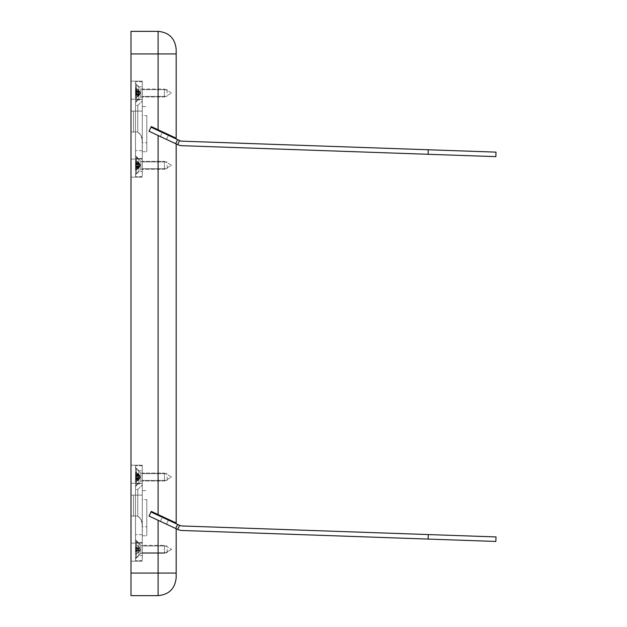 <?xml version="1.0" encoding="UTF-8"?>
<svg xmlns="http://www.w3.org/2000/svg" width="627" height="627" viewBox="0 0 627 627"><rect width="100%" height="100%" fill="white"/><g stroke="black" fill="none" stroke-linecap="round" stroke-linejoin="round"><path stroke-width="0.47" stroke-dasharray="3.13 2.35" d="M167.143 165.309L167.143 168.694L167.143 165.309M142.29 165.309L142.29 168.694L142.29 165.309M167.143 549.338L167.143 552.732L167.143 549.338M142.29 549.338L142.29 552.732L142.29 549.338M167.143 477.053L167.143 480.439L167.143 477.053M142.29 477.053L142.29 480.439L142.29 477.053M167.143 93.023L167.143 89.63L167.143 93.023M142.29 93.023L142.29 89.63L142.29 93.023M146.812 499.641L146.812 535.787L146.812 499.641L142.29 499.641L142.29 490.604L142.29 535.787L142.29 499.641L146.812 499.641M146.812 115.611L146.812 151.758L146.812 115.611L142.29 115.611L142.29 106.574L142.29 151.758L142.29 115.611L146.812 115.611M142.29 159.093L142.29 81.157L142.29 159.093L138.904 159.093L138.904 171.524L138.904 159.093L138.904 171.524L138.904 159.093L135.51 155.708L135.51 174.909L135.51 155.708L138.904 159.093L142.29 159.093L142.29 171.524L142.29 159.093L142.29 171.524L142.29 159.093L130.996 159.093L130.996 177.167L130.996 81.157L130.996 159.093L142.29 159.093M142.29 543.131L142.29 465.195L142.29 543.131L138.904 543.131L138.904 555.553L138.904 543.131L138.904 555.553L138.904 543.131L135.51 539.737L135.51 558.939L135.51 539.737L138.904 543.131L142.29 543.131L142.29 555.553L142.29 543.131L142.29 555.553L142.29 543.131L130.996 543.131L130.996 561.196L130.996 465.195L130.996 543.131L142.29 543.131M176.179 528.726L158.106 520.3L176.179 528.726L176.179 573.062L176.179 528.726L149.069 516.084L150.974 511.993L179.604 525.34A6.779 6.779 0 0 0 182.23 525.975L496.004 536.931L495.847 541.446L182.073 530.489A11.294 11.294 0 0 1 177.692 529.439L149.069 516.084L151.264 511.381L176.179 522.996L158.106 514.571L158.106 135.51L149.069 131.294L150.974 127.195L179.604 140.55A6.779 6.779 0 0 0 182.23 141.177L496.004 152.134L495.847 156.648L182.073 145.691A11.294 11.294 0 0 1 177.692 144.641L149.069 131.294L151.264 126.583L176.179 138.199L176.179 49.423L176.179 138.199L158.106 129.773L158.106 31.35L158.106 53.938L130.996 53.938L130.996 595.65L130.996 573.062L176.179 573.062L176.179 528.726L149.069 516.084L151.264 511.381L158.106 514.571L158.106 135.51L176.179 143.936L176.179 522.996L176.179 143.936L149.069 131.294L151.264 126.583L176.179 138.199L176.179 53.938L158.106 53.938L158.106 31.35L130.996 31.35L130.996 573.062L158.106 573.062L158.106 595.65L158.106 573.062L176.179 573.062L158.106 573.062L158.106 520.3L149.069 516.084L158.106 520.3L158.106 573.062L130.996 573.062L130.996 595.65L158.106 595.65L158.106 520.3M146.812 526.751L146.812 535.787L146.812 526.751L142.29 526.751L142.29 535.787L142.29 526.751L146.812 526.751M146.812 142.721L146.812 151.758L146.812 142.721L142.29 142.721L142.29 151.758L142.29 142.721L146.812 142.721M142.29 99.231L142.29 81.157L142.29 99.231L142.29 86.808L138.904 86.808L138.904 99.231L138.904 86.808L138.904 99.231L138.904 86.808L135.51 83.422L135.51 102.624L135.51 83.422L135.51 102.624L135.51 83.422L138.904 86.808L142.29 86.808L142.29 99.231L142.29 86.808L142.29 99.231L138.904 99.231L135.51 102.624L138.904 99.231L142.29 99.231L130.996 99.231L130.996 81.157L130.996 99.231L142.29 99.231M142.29 483.268L142.29 465.195L142.29 483.268L142.29 470.838L138.904 470.838L138.904 483.268L138.904 470.838L138.904 483.268L138.904 470.838L135.51 467.452L135.51 486.654L135.51 467.452L135.51 486.654L135.51 467.452L138.904 470.838L142.29 470.838L142.29 483.268L142.29 470.838L142.29 483.268L138.904 483.268L135.51 486.654L138.904 483.268L142.29 483.268L130.996 483.268L130.996 465.195L130.996 483.268L142.29 483.268M176.179 143.936L149.069 131.294L176.179 143.936L176.179 522.996L151.264 511.381M151.264 126.583L158.106 129.773M130.996 53.938L158.106 53.938L130.996 53.938L130.996 573.062M168.381 520.104L162.236 517.244L168.381 520.104L162.236 517.244L168.381 520.104L166.469 524.203L160.332 521.335L166.469 524.203L168.381 520.104M166.469 524.203L160.332 521.335L166.469 524.203M168.381 135.314L162.236 132.446L168.381 135.314L162.236 132.446L168.381 135.314L166.469 139.406L160.332 136.545L166.469 139.406L168.381 135.314M166.469 139.406L160.332 136.545L166.469 139.406M135.51 516.037L135.51 495.126L130.996 495.126L130.996 516.037L135.51 516.037L130.996 516.037L130.996 495.126L135.51 495.126L135.51 516.037L130.996 516.037L135.51 516.037L130.996 516.037L130.996 495.126L130.996 516.037L133.527 516.037L133.527 495.126L130.996 495.126L135.51 495.126L130.996 495.126L135.51 495.126L135.51 489.475L135.51 495.126L133.527 495.126L133.527 516.037L133.527 495.126L133.527 516.037L137.775 516.037L137.775 489.475L137.775 516.037L141.091 519.697L142.29 524.493L141.671 520.998L139.892 517.933L137.775 516.037L135.51 516.037L135.51 534.659L135.51 495.126L135.51 516.037L130.996 516.037L137.775 516.037L137.775 489.475L137.775 516.037L141.091 519.697L142.29 524.493L142.29 495.126L142.29 534.659L142.07 522.369L140.33 518.49L137.775 516.037L135.51 516.037L135.51 534.659L135.51 516.037M142.29 495.126L142.29 524.493L142.29 484.961L142.29 495.126L130.996 495.126L135.51 495.126L135.51 489.475L135.51 495.126L142.29 495.126M135.51 542.567L135.51 465.759L135.51 560.632L135.51 465.759L135.51 560.632L135.51 542.567L142.29 542.567L142.29 560.632L142.29 465.759L142.29 542.567L135.51 542.567M135.51 132.007L135.51 111.097L130.996 111.097L130.996 132.007L135.51 132.007L130.996 132.007L130.996 111.097L135.51 111.097L135.51 132.007L130.996 132.007L135.51 132.007L130.996 132.007L130.996 111.097L130.996 132.007L133.527 132.007L133.527 111.097L130.996 111.097L135.51 111.097L130.996 111.097L135.51 111.097L135.51 105.446L135.51 111.097L133.527 111.097L133.527 132.007L133.527 111.097L133.527 132.007L137.775 132.007L137.775 105.446L137.775 132.007L141.091 135.667L142.29 140.464L141.671 136.968L139.892 133.904L137.775 132.007L135.51 132.007L135.51 150.629L135.51 111.097L135.51 132.007L130.996 132.007L137.775 132.007L137.775 105.446L137.775 132.007L141.091 135.667L142.29 140.464L142.29 111.097L142.29 150.629L142.07 138.34L140.73 135.048L137.775 132.007L135.51 132.007L135.51 150.629L135.51 132.007M142.29 111.097L142.29 140.464L142.29 100.931L142.29 111.097L130.996 111.097L135.51 111.097L135.51 105.446L135.51 111.097L142.29 111.097M135.51 158.529L135.51 81.729L135.51 176.602L135.51 81.729L135.51 176.602L135.51 158.529L142.29 158.529L142.29 176.602L142.29 81.729L142.29 158.529L135.51 158.529M142.29 524.493L142.29 534.659L142.29 524.493M135.51 539.737L135.51 558.939L135.51 539.737M142.29 483.832L142.29 465.759L142.29 483.832L135.51 483.832L142.29 483.832M142.29 140.464L142.29 150.629L142.29 140.464M135.51 155.708L135.51 174.909L135.51 155.708M142.29 99.795L142.29 81.729L142.29 99.795L135.51 99.795L142.29 99.795M164.431 545.388L164.431 553.296L164.431 545.388L164.431 553.296L164.431 545.388L140.824 545.388L140.824 553.296L140.824 545.388L140.824 553.296L140.824 545.388L136.529 541.093L136.529 557.583L136.529 541.093L135.51 541.093L135.51 557.583L135.51 541.093L136.529 541.093L140.824 545.388L164.431 545.388L171.657 549.338L164.431 545.388M135.51 550.514L135.926 550.906L135.51 550.882L135.51 552.693L135.51 550.059L139.366 549.722L135.51 550.059L135.51 550.678L135.51 546.141L135.51 547.849L135.926 547.849L135.51 548.719L135.51 548.241L138.928 548.891L138.928 549.926L139.617 550.514L138.928 552.238L135.51 554.103L135.51 550.882M135.51 552.693L135.926 550.906L139.617 550.514L139.257 549.707L139.257 551.619L139.257 549.652L135.51 550.451L135.51 548.006L135.51 548.601L139.366 548.954L135.51 548.601M135.51 548.17L135.926 547.779L135.51 547.802L135.51 545.992L135.51 548.617M135.51 545.992L135.926 547.779L139.617 548.163L138.928 546.446L135.51 544.549L135.51 547.826L135.51 547.144L139.257 547.073L139.617 548.217L138.928 548.891M135.51 550.827L135.926 550.827L135.51 550.443L135.51 552.536L135.51 550.827L135.51 551.533L139.257 551.611L135.769 553.704L138.928 552.269L139.617 550.49L138.293 550.6L139.617 550.49M135.51 552.536L135.926 550.827L139.617 550.459M135.51 546.141L135.926 547.849L139.617 548.217M135.51 550.475L135.926 550.867L135.51 550.475L135.51 552.614L135.51 550.443M135.51 554.135L135.51 551.533M135.51 544.549L135.51 547.802M138.928 549.793L138.928 548.75L135.51 548.006M138.928 546.454L135.51 544.573L138.928 546.454L135.51 544.604L135.51 547.128L139.257 547.058L138.928 546.446M138.928 549.926L135.51 550.678M138.928 552.222L140.487 549.338L138.928 546.407L140.487 549.338L138.928 552.269L135.51 554.072M138.928 552.207L139.257 551.611L135.51 551.556L139.257 551.627M139.343 549.628L135.51 549.973L139.343 549.628M138.928 548.75L139.617 548.163M139.343 549.056L135.51 548.711L139.343 549.056M171.657 477.053L164.431 473.095L164.431 481.003L164.431 473.095L140.824 473.095L140.824 481.003L140.824 473.095L136.529 468.808L136.529 485.298L136.529 468.808L135.51 468.808L135.51 485.298L135.51 468.808L135.51 485.298L135.51 468.808L136.529 468.808L136.529 485.298L136.529 468.808L140.824 473.095L140.824 481.003L140.824 473.095L164.431 473.095L164.431 481.003L164.431 473.095L171.657 477.053L164.431 481.003L140.824 481.003L136.529 485.298L135.51 485.298L136.529 485.298L140.824 481.003L164.431 481.003L171.657 477.053M135.51 478.189L135.926 478.581L135.51 478.189L135.51 480.329L135.51 478.189M135.51 480.329L135.691 478.542L139.617 478.205L139.257 477.413L139.617 478.205L138.928 479.937L135.51 481.818L135.51 478.566L135.51 480.329L135.51 478.566L135.51 479.263L139.257 479.334L139.617 478.205L135.926 478.581L135.51 480.329L135.51 478.675L139.617 478.597L138.928 479.851L135.51 481.849L135.51 478.707L139.257 478.91L139.617 477.547L138.928 476.199L135.51 475.964L135.51 473.785L135.51 475.917L135.926 475.525L135.51 475.54L135.51 473.777L135.926 475.525L135.51 475.917L135.51 473.777L135.51 475.54L139.617 475.901L138.928 474.169L135.51 472.288L135.51 475.54L135.51 474.843L139.257 474.772L139.617 475.901L138.928 476.536L138.928 477.57L135.51 478.276L135.51 475.83L135.51 476.379L135.51 475.917L135.51 476.379L139.359 476.716L139.617 475.901L135.926 475.525L135.51 473.777L135.51 475.431L139.617 475.501L138.928 474.247L135.769 472.664L139.257 474.772L135.51 474.843L135.51 472.131L135.51 475.399L139.257 475.188L139.617 476.559L138.928 477.907L135.51 478.142L135.51 480.321L138.928 478.832L138.928 477.907M135.51 478.276L135.51 477.735L139.257 477.413L138.928 476.536L135.51 475.83L135.51 478.276L135.51 477.735L139.257 477.413L135.769 478.166L135.769 475.94L139.257 476.692L135.51 476.371L139.359 476.716L135.51 476.379L135.51 475.83L135.51 478.276M135.51 481.818L135.51 479.263L139.257 479.334L135.51 481.818M135.51 481.975L138.928 479.984L140.487 477.053L138.928 474.122L135.51 472.131M171.657 93.023L164.431 89.065L164.431 96.973L164.431 89.065L140.824 89.065L140.824 96.973L140.824 89.065L136.529 84.778L136.529 101.268L136.529 84.778L135.51 84.778L135.51 101.268L135.51 84.778L135.51 101.268L135.51 89.724L135.51 91.887L135.926 91.495L135.51 91.503L135.51 89.747L135.926 91.495L135.51 91.887L135.51 89.747L135.51 91.503L139.617 91.871L138.928 90.139L135.51 88.258L135.51 91.503L135.51 90.805L139.257 90.743L139.617 91.871L138.928 92.498L138.928 93.541L135.51 94.246L135.51 91.801L135.51 92.349L139.359 92.686L139.617 91.871L135.926 91.495L135.51 84.778L136.529 84.778L136.529 101.268L136.529 84.778L140.824 89.065L140.824 96.973L140.824 89.065L164.431 89.065L164.431 96.973L164.431 89.065L171.657 93.023L164.431 96.973L140.824 96.973L136.529 101.268L135.51 101.268L136.529 101.268L140.824 96.973L164.431 96.973L171.657 93.023M135.51 94.16L135.926 94.544L135.51 94.16L135.51 96.299L135.51 94.16M135.51 96.299L135.691 94.505L139.617 94.168L139.359 93.352L138.928 95.907L135.51 97.788L135.691 94.505L135.51 96.299L135.51 94.536L135.51 95.233L139.257 95.304L139.617 94.168L135.926 94.544L135.51 96.299M135.51 91.887L135.51 92.349L135.51 91.887M135.51 94.246L135.51 93.705L139.257 93.384L138.928 92.498L135.51 91.801L135.51 94.246L135.51 93.705L139.257 93.384L135.769 94.136L135.769 91.903L139.257 92.655L135.51 92.334L135.51 91.801L135.51 94.246M135.51 97.788L135.51 95.233L139.257 95.304L135.51 97.788M135.51 88.258L135.51 90.805L139.257 90.743L135.51 88.258M135.51 97.937L138.928 95.955L140.487 93.023L138.928 90.092L135.51 88.101M171.657 165.309L164.431 161.358L164.431 169.259L164.431 161.358L140.824 161.358L140.824 169.259L140.824 161.358L136.529 157.064L136.529 173.554L136.529 157.064L135.51 157.064L135.51 173.554L135.51 157.064L135.51 173.554L135.51 157.064L136.529 157.064L136.529 173.554L136.529 157.064L140.824 161.358L140.824 169.259L140.824 161.358L164.431 161.358L164.431 169.259L164.431 161.358L171.657 165.309L164.431 169.259L140.824 169.259L136.529 173.554L135.51 173.554L136.529 173.554L140.824 169.259L164.431 169.259L171.657 165.309M135.51 166.445L135.926 166.837L135.51 166.445L135.51 168.585L135.51 166.445M135.51 168.585L135.691 166.798L139.617 166.461L139.359 165.646L138.928 168.193L135.51 170.074L135.691 166.798L135.51 168.585L135.51 166.821L135.51 167.519L139.257 167.589L139.617 166.461L135.926 166.837L135.51 168.585M135.51 164.172L135.926 163.78L135.51 163.796L135.51 162.032L135.51 164.172L135.51 162.032L135.926 163.78L135.51 164.172M135.51 164.635L139.359 164.972L135.51 164.635L139.359 164.972L135.51 164.627L135.51 164.086L135.51 166.531L138.928 165.826L138.928 164.791L135.51 164.086L139.257 164.948L139.617 164.156L135.691 163.819L138.293 164.047L135.926 163.78L135.51 162.032L135.51 163.796L139.617 164.156L138.928 162.424L135.51 160.543L135.51 163.796L135.51 163.098L139.257 163.028L139.617 164.156L138.928 164.791L138.928 165.826L135.51 166.531L135.51 164.086L135.926 164.987L135.51 165.293L135.51 164.619L139.617 165.066L138.928 166.602L135.51 167.158L135.51 169.125L135.51 165.293M135.51 165.983L139.359 165.646L135.51 165.983L139.257 165.669L135.51 165.99L135.51 166.531L135.926 165.63L135.51 165.324L135.51 165.998L139.617 165.552L138.928 164.015L135.51 163.459L135.51 161.492L135.51 165.324M135.51 170.074L135.51 167.519L139.257 167.589L135.51 170.074M135.51 160.543L135.51 163.098L139.257 163.028L135.51 160.543M135.51 170.23L138.928 168.24L140.487 165.309L138.928 162.377L135.51 160.387M135.51 552.614L135.691 550.827L138.293 550.6L135.926 550.867L135.51 552.614M135.51 548.202L135.926 547.818L135.51 547.826L135.51 546.062L135.51 548.202L135.51 546.062L135.926 547.818L135.51 548.202M135.51 547.826L139.617 548.194L139.257 547.058L139.617 548.194L138.928 548.821L138.928 549.863L135.51 550.561L135.51 548.116L135.51 548.656L139.359 549.009L139.617 548.194L135.926 547.818L135.51 546.062L135.51 547.826L135.51 547.128L139.257 547.058L135.51 547.112M135.51 550.012L139.359 549.675L135.51 550.012M135.51 550.561L135.51 550.02L139.257 549.707L138.928 548.821L135.51 548.116L135.51 550.561L135.51 550.02L139.257 549.707L135.769 550.459L135.769 548.225L139.257 548.978L135.51 548.656L139.359 549.009L135.51 548.672L135.51 548.116L135.51 550.561M135.51 544.573L135.51 547.128M135.51 478.754L135.926 479.106L135.51 478.918L135.51 481.465L135.51 478.675M135.51 481.465L135.926 479.106L139.617 478.597L139.257 479.247L135.51 479.334L135.51 478.903L139.688 478.55L140.487 477.053L139.688 475.556L135.51 475.203L135.51 472.64L135.51 475.352L135.926 475L135.51 474.772L139.257 474.858L139.617 475.501L135.926 475L135.51 472.64M135.51 477.884L135.926 477.711L135.51 477.366L135.51 478.707M135.51 478.464L135.926 477.711L139.617 477.547M135.51 476.222L135.926 476.395L135.51 476.739L135.51 475.399M135.51 475.642L135.926 476.395L139.617 476.559M138.928 478.832L139.617 478.597M135.51 475.964L135.51 477.366M135.51 481.849L135.51 479.334M135.51 478.142L135.51 476.739M135.51 472.256L135.51 474.772M138.928 476.199L138.928 475.274L135.51 473.785M138.928 474.247L138.928 474.725L135.51 473.377M138.928 479.851L138.928 479.381L135.51 480.729M138.928 474.725L139.257 475.188M138.928 479.381L139.257 478.91M138.928 475.274L139.617 475.501M135.51 94.865L135.926 95.03L135.51 94.669L135.51 97.334L135.51 94.849L135.51 95.32L139.257 95.257L139.617 94.536L135.51 96.049L135.51 93.282L139.257 93.603L139.617 92.428L138.928 90.586L135.769 89.465L135.51 88.164L135.51 90.719L139.257 90.79L139.617 91.511L135.51 89.998L135.51 92.765L139.257 92.443L139.617 93.619L138.928 95.453L135.769 96.574L135.51 97.875L135.51 95.32M135.51 97.334L135.926 95.03L139.617 94.536L135.51 94.669M135.51 94.849L139.672 94.544L140.487 93.023L139.672 91.495L135.51 91.377L135.51 88.713L135.51 90.719M135.51 88.713L135.926 91.009L139.617 91.511L135.51 91.377M135.51 92.584L135.926 92.232L135.51 91.33L135.51 93.282M135.51 91.33L135.918 92.232M135.51 93.454L135.926 93.807L135.51 94.716L135.51 92.765M135.51 94.716L135.918 93.807M135.51 89.144L135.51 92.083M135.51 96.049L135.51 94.536M135.51 96.903L135.51 93.956M135.51 89.998L135.51 91.511M138.928 90.586L135.51 88.164M138.928 91.393L138.928 92.341L135.51 92.24M138.928 95.453L135.51 97.875M138.928 94.653L138.928 93.697L135.51 93.807M138.928 95.868L139.257 95.257M135.926 92.232L139.617 92.428M138.928 90.17L139.257 90.79M135.926 93.807L139.617 93.619M138.928 167.934L138.928 167.315L135.769 168.154L135.51 169.87L135.51 167.15L135.926 167.44L135.51 167.205L135.51 169.886L135.51 166.978L139.617 166.915L138.928 167.934L135.51 169.87L135.926 167.44L139.617 166.915L139.257 167.362L139.617 165.552M135.51 163.498L135.926 163.177L135.51 163.412L135.51 160.731L135.51 163.412M135.51 161.492L139.257 163.663L135.51 163.443L135.51 160.747L135.926 163.177L139.617 163.702L138.928 162.683L135.51 160.747L135.51 163.937L139.257 163.694L139.617 165.066M135.51 165.849L135.51 166.68L139.257 166.923L138.928 167.44L138.928 166.602M135.51 168.412L135.51 166.68M139.688 166.782L135.51 167.205M135.51 164.768L135.51 163.937M138.928 163.177L138.928 164.015M138.928 162.683L138.928 163.302L135.51 162.205M138.928 167.44L135.51 169.125M138.928 163.302L139.257 163.694M138.928 167.315L139.257 166.923M139.617 163.702L139.257 163.263L139.617 163.702M158.106 135.51L158.106 514.571M176.179 53.938L158.106 53.938L176.179 53.938M177.59 524.407L175.685 528.498M179.604 525.34L177.692 529.439M428.272 534.565L428.116 539.079M177.59 139.609L175.685 143.701M179.604 140.55L177.692 144.641M428.272 149.767L428.116 154.289M137.775 495.126L135.51 495.126L137.775 495.126M137.775 111.097L135.51 111.097L137.775 111.097M135.769 548.123L135.769 550.349M135.769 550.561L135.769 548.327M135.769 164.196L135.769 166.421L135.769 164.196M135.51 551.556L139.257 551.619M135.769 474.067L135.769 476.05M135.769 473.683L135.769 472.664M135.769 480.039L135.769 478.056M135.769 480.423L135.769 481.442M135.51 477.453L139.257 477.774M135.51 476.645L139.257 476.332M135.769 88.579L135.769 89.465M135.769 92.302L135.769 90.257M135.769 97.467L135.769 96.574M135.769 93.744L135.769 95.79M135.51 94.779L139.257 94.967M135.51 91.268L139.257 91.08M135.769 161.821L135.769 163.616M135.769 162.464L135.769 161.139M135.769 168.796L135.769 167.001M135.769 168.154L135.769 169.478M135.51 163.122L139.257 163.263M135.51 166.077L139.257 166.374M135.51 167.495L139.257 167.362M135.51 164.54L139.257 164.243M167.143 161.923L142.29 161.923L167.143 161.923M167.143 168.694L142.29 168.694L167.143 168.694M167.143 545.952L142.29 545.952L167.143 545.952M167.143 552.732L142.29 552.732L167.143 552.732M167.143 473.667L142.29 473.667L167.143 473.667M167.143 480.439L142.29 480.439L167.143 480.439M167.143 89.63L142.29 89.63L167.143 89.63M167.143 96.409L142.29 96.409L167.143 96.409M142.29 490.604L146.812 490.604L142.29 490.604M142.29 535.787L146.812 535.787L142.29 535.787M142.29 106.574L146.812 106.574L142.29 106.574M142.29 151.758L146.812 151.758L142.29 151.758M130.996 177.167L142.29 177.167L130.996 177.167M130.996 81.157L142.29 81.157L130.996 81.157M130.996 561.196L142.29 561.196L130.996 561.196M130.996 465.195L142.29 465.195L130.996 465.195M160.332 521.335L162.236 517.244L160.332 521.335M160.332 136.545L162.236 132.446L160.332 136.545M137.775 489.475L142.29 484.961L137.775 489.475L135.51 489.475L137.775 489.475M142.29 534.659L135.51 534.659L142.29 534.659M138.904 555.553L135.51 558.939L138.904 555.553L142.29 555.553L138.904 555.553M142.29 560.632L135.51 560.632L142.29 560.632M142.29 465.759L135.51 465.759L142.29 465.759M137.775 105.446L142.29 100.931L137.775 105.446L135.51 105.446L137.775 105.446M142.29 150.629L135.51 150.629L142.29 150.629M138.904 171.524L135.51 174.909L138.904 171.524L142.29 171.524L138.904 171.524M142.29 176.602L135.51 176.602L142.29 176.602M142.29 81.729L135.51 81.729L142.29 81.729M171.657 549.338L164.431 553.296L140.824 553.296L136.529 557.583L135.51 557.583L136.529 557.583L140.824 553.296L164.431 553.296L171.657 549.338M135.769 544.839L138.928 546.407L135.769 544.839M135.769 553.845L138.928 552.269L135.769 553.845M135.667 547.826L138.528 548.069M135.706 547.888L138.081 548.092M135.667 550.859L138.528 550.608M135.706 550.796L138.081 550.584M135.51 477.719L139.359 477.39L135.51 477.719M135.691 475.564L138.293 475.791L135.691 475.564M135.691 478.542L138.293 478.315L135.691 478.542M135.51 93.689L139.359 93.352L135.51 93.689M135.691 91.534L138.293 91.761L135.691 91.534M135.51 92.349L139.359 92.686L135.51 92.349M135.691 94.505L138.293 94.277L135.691 94.505M135.691 166.798L138.293 166.57L135.691 166.798M135.691 547.849L138.293 548.084L135.691 547.849M135.691 550.827L138.293 550.6L135.691 550.827M135.51 478.542L139.57 478.182M135.51 475.564L139.57 475.917M135.51 91.62L139.547 91.973M135.51 94.426L139.547 94.074M135.51 166.978L139.633 166.617M135.51 163.467L139.688 163.835M135.51 163.639L139.633 164M139.68 166.813L140.487 165.309L139.68 163.804"/><path stroke-width="0.94" d="M151.264 511.381L149.069 516.084L175.685 528.498L177.59 524.407L150.974 511.993L151.264 511.381L176.179 522.996L176.179 143.936M151.264 126.583L149.069 131.294L175.685 143.701L177.59 139.609L150.974 127.195L151.264 126.583L176.179 138.199L176.179 49.423L176.179 53.938L158.106 53.938L158.106 129.773M158.106 520.3L158.106 573.062L176.179 573.062L176.179 577.577L176.179 528.726M130.996 573.062L130.996 595.65L158.106 595.65C169.078 594.576 175.105 588.557 176.179 577.577C175.105 588.557 169.078 594.576 158.106 595.65L158.106 573.062L130.996 573.062L130.996 53.938L158.106 53.938L158.106 31.35C169.078 32.424 175.105 38.443 176.179 49.423C175.105 38.443 169.078 32.424 158.106 31.35L130.996 31.35L130.996 53.938M177.59 524.407L179.604 525.34A6.779 6.779 0 0 0 182.23 525.975L428.272 534.565L428.116 539.079L495.847 541.446L496.004 536.931L428.272 534.565M175.685 528.498L177.692 529.439A11.294 11.294 0 0 0 182.073 530.489L428.116 539.079M177.59 139.609L179.604 140.55A6.779 6.779 0 0 0 182.23 141.177L428.272 149.767L428.116 154.289L495.847 156.648L496.004 152.134L428.272 149.767M175.685 143.701L177.692 144.641A11.294 11.294 0 0 0 182.073 145.691L428.116 154.289M158.106 135.51L158.106 514.571M177.692 529.439L179.604 525.34M177.692 144.641L179.604 140.55"/></g></svg>
